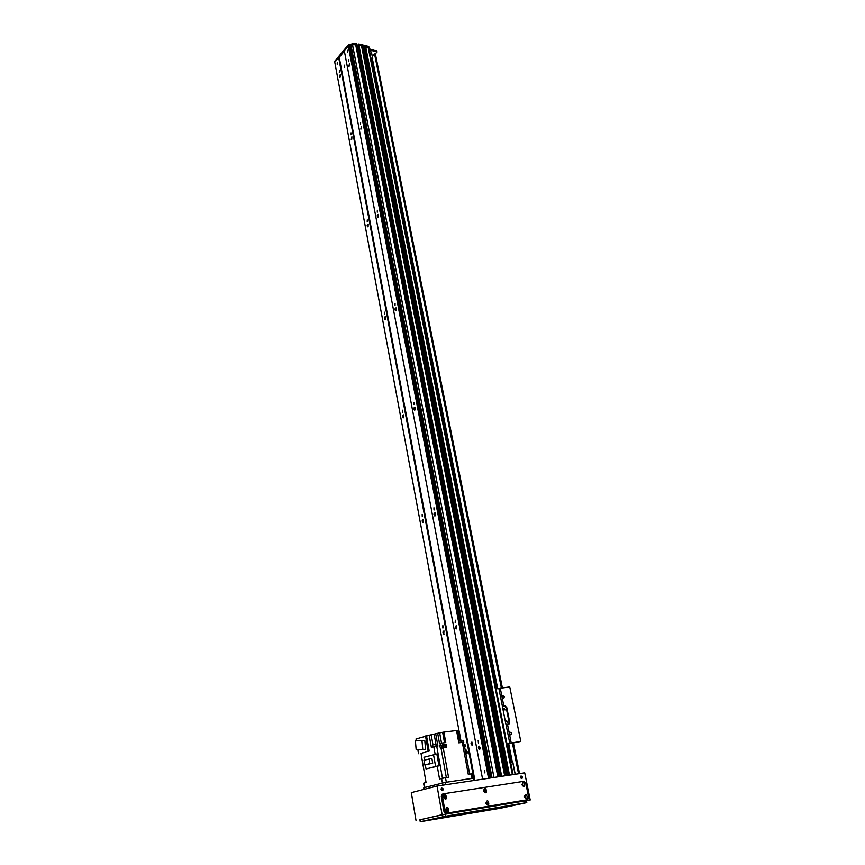 <?xml version="1.0" encoding="UTF-8"?>
<svg xmlns="http://www.w3.org/2000/svg" width="865" height="865" viewBox="0 0 865 865"><rect width="100%" height="100%" fill="white"/><g stroke="black" fill="none" stroke-linecap="round" stroke-linejoin="round"><path stroke-width="1.3" d="M348.573 61.675L348.692 59.815L348.573 61.675M339.329 72.563L339.437 70.735L339.329 72.563M340.14 76.909L339.577 77.115L340.28 74.466L340.14 76.909M349.406 66.043L348.822 66.259L349.557 63.578L349.406 66.043M361.386 128.907L360.813 129.09L361.516 126.366L361.386 128.907M351.785 139.265L351.222 139.438L351.904 136.746L351.785 139.265M378.189 217.05L377.627 217.202C376.935 215.85 377.151 214.92 378.275 214.412L378.189 217.05M368.101 226.652L367.56 226.792C366.879 225.473 367.084 224.554 368.176 224.035L368.101 226.652M396.008 310.578L395.467 310.686C394.678 309.313 394.873 308.351 396.051 307.821L396.008 310.578M385.401 319.315L384.882 319.412C384.103 318.061 384.287 317.12 385.433 316.579L385.401 319.315M414.962 409.988L414.454 410.064C413.546 408.658 413.708 407.664 414.93 407.091L414.962 409.988M403.771 417.719L403.285 417.795C402.398 416.422 402.549 415.438 403.739 414.865L403.771 417.719M435.138 515.854L434.673 515.897C433.646 514.47 433.754 513.432 435.03 512.804L435.138 515.854M423.331 522.438L422.888 522.482C421.871 521.087 421.979 520.06 423.212 519.433L423.331 522.438M456.666 628.833L456.277 628.844C455.098 627.395 455.163 626.314 456.45 625.6L456.666 628.833M444.178 634.099L443.799 634.121C442.653 632.693 442.707 631.623 443.961 630.909L443.799 634.121M480.399 748.203L480.28 747.403M479.697 749.652L479.383 749.652C478.064 748.182 478.042 747.036 479.351 746.214L479.697 749.652M468.084 753.145L467.068 751.404M465.284 750.582L466.116 750.009L466.451 753.404L465.77 753.177M459.11 731.357L334.766 62.183L344.378 51.143L339.21 57.339M344.292 67.405L344.432 65.178L344.292 67.405M472.214 745.133L471.933 745.133C470.755 743.813 470.744 742.776 471.912 742.04L472.214 745.133M482.594 779.192L344.302 50.743L348.292 45.975L349.46 46.699M488.552 778.295L348.292 45.975M347.352 52.116L347.471 50.267L347.352 52.116M360.521 124.333L360.618 122.43L360.521 124.333M377.27 212.206L377.335 210.227L377.27 212.206M395.035 305.442L395.067 303.366L395.035 305.442M413.913 404.517L413.903 402.355L413.913 404.517M434.025 510.026L433.949 507.744L434.025 510.026M455.487 622.605L455.325 620.183L455.185 622.616M478.432 742.981L478.172 740.408L478.432 742.981M484.887 772.942L484.605 770.326L484.887 772.942M349.644 47.564L350.379 47.402M350.239 46.58L350.898 45.261L352.477 44.775L356.737 44.742L499.062 776.705M357.169 46.98L358.402 46.418M358.305 45.769L358.921 45.207L361.602 45.91L504.717 775.851M361.916 47.521L362.997 46.321L364.1 46.526L507.647 775.418L364.1 46.526M364.414 48.126L365.69 46.872L368.858 48.062L513.075 774.597M473.739 778.154L338.658 57.523M464.256 745.652L464.97 744.278L465.219 746.819L464.494 746.376M443.021 627.947L442.869 625.557L442.739 627.958M422.25 516.675L422.163 514.416L422.25 516.675M402.766 412.313L402.744 410.161L402.766 412.313M384.449 314.222L384.471 312.179L384.449 314.222M367.203 221.862L367.268 219.894L367.203 221.862M350.93 134.735L351.028 132.853L350.93 134.735M337.188 64.237L337.296 62.41L337.188 64.237M509.247 775.181L513.075 774.64M362.997 46.321L506.36 775.613L507.582 775.429L364.024 46.461M501.246 776.402L504.76 775.851L361.602 45.91M355.634 44.418L497.862 776.889L499.127 776.705L356.737 44.742M510.664 762.454L512.815 762.184L515.216 774.272M515.118 774.294L512.707 762.152M375.399 54.095L376.826 51.889L369.225 49.867M369.106 49.283L369.604 48.235L368.923 47.661L359.083 45.25L358.845 44.029L358.661 45.24M356.921 45.683L357.764 47.045L357.159 46.905M356.769 44.937L355.904 44.472L355.666 43.25L356.466 43.445L356.704 44.666M350.876 45.304L348.736 45.931M349.363 46.548L350.282 46.386M334.917 61.999L334.766 61.188L348.509 44.699L355.666 43.25M349.579 47.251L350.314 47.099M356.758 44.688L356.466 43.445M357.526 45.834L358.294 45.229M358.38 45.542L358.196 44.58M358.845 44.029L368.674 46.451L369.604 48.235M369.355 48.905L376.74 51.078M350.357 47.337L349.622 47.489M352.423 44.785L352.196 43.639M348.736 45.921L348.509 44.699M372.177 59.447L372.988 63.059L372.253 59.361M372.047 64.129L372.988 63.059M372.826 62.68L371.712 62.41M371.323 60.431L372.761 58.777L370.825 57.966M372.761 58.777L371.485 52.333L372.599 58.388M369.55 51.511L371.323 51.943M372.318 56.517L374.545 53.954L375.388 54.052L502.262 687.664M423.796 789.431L423.828 787.734L445.043 782.436L474.085 778.143L474.507 780.403M473.209 778.23L472.377 773.797L471.241 773.894L472.074 778.392L473.22 778.295M472.074 778.392L446.318 782.241L445.497 777.667L439.528 778.976L437.236 766.076L426.034 768.953L425.342 764.952M444.924 747.576L446.643 747.349L446.124 744.473L442.696 744.916L442.35 743.003L445.778 742.559L443.875 732.082L456.547 730.547L458.818 742.84L462.332 742.397L468.279 774.326L471.241 773.894M445.497 777.667L448.535 777.224L443.226 747.793L444.459 747.63M445.475 747.501L441.853 748.182M469.673 774.121L464.364 745.641L462.97 745.803M424.369 787.593L423.601 783.203L426.067 782.511L421.017 753.502L429.148 750.755L423.234 752.518M443.226 747.793L440.426 748.56L439.907 745.684L442.696 744.916M463.683 745.716L462.883 745.381M463.51 745.327L462.656 744.127M458.45 731.433L459.218 731.336L461.045 741.219M462.483 743.208L463.835 742.808L463.478 740.927L460.915 741.24M459.726 740.71L457.899 730.871L456.634 731.022M460.158 740.645L457.909 730.936M416.325 740.775L416.011 738.98L431.192 734.774L432.987 744.841M436.328 746.333L434.154 734.19L431.192 734.774M434.154 734.19L435.7 733.704L437.917 746.095L433.787 746.679L435.127 754.258M443.875 732.082L435.7 733.704M429.17 735.023L431.365 747.414L433.787 746.679M426.521 735.866L429.148 750.755M417.892 749.814L418.574 753.729M425.504 735.985L428.132 750.885M424.791 740.462L415.395 740.894L424.791 740.462L425.591 749.436L422.79 749.804L416.173 749.814L415.395 740.894M422.001 740.808L422.79 749.804M437.679 733.293L439.561 743.781L442.35 743.003M424.488 760.108L423.991 757.243L436.857 754.021L438.955 765.828L437.236 766.076M436.263 746.344L432.597 747.036M436.198 746.117L432.576 746.776M436.025 745.662L435.798 744.43L432.37 745.068L432.587 746.29M438.955 765.828L426.034 768.953M435.582 766.293L433.484 754.475M431.873 758.4L432.727 763.19L424.791 765.028L423.958 760.259L431.873 758.4M429.116 758.767L429.959 763.568L432.727 763.19M429.959 763.568L424.791 765.028M441.864 747.728L441.647 746.495L445.086 745.857L445.302 747.101L444.902 744.841L439.907 745.684M444.902 744.841L446.124 744.473M462.44 742.981L463.835 742.808M461.283 742.527L458.785 742.635M461.207 742.289L458.699 742.192M461.034 741.846L460.807 740.635L458.472 740.937M509.29 733.271L509.496 733.996M511.637 733.174L511.193 734.655C509.496 734.688 509.009 733.79 509.745 731.985L511.637 733.174M501.992 696.801L502.208 697.439M504.317 696.649L503.917 698.066C502.23 698.141 501.732 697.277 502.414 695.482L504.317 696.649M506.966 743.868L509.29 743.468L506.987 743.943M508.501 724.124L509.107 722.275L506.176 707.678L506.749 707.494L504.976 705.84L502.327 706.251L504.976 705.84M506.176 707.678L504.403 706.024M506.749 707.494L509.68 722.102L509.107 722.275M508.598 724.07L509.68 722.102M508.631 724.113L505.971 724.535L502.327 706.251M506.209 721.378L507.463 722.156L506.49 720.415L506.209 721.378M503.787 709.192L505.03 709.97L504.057 708.24L503.787 709.192M496.056 688.886L509.745 686.907L520.784 741.456L506.933 743.673M507.041 744.192L520.784 741.456M496.705 688.713L495.515 682.701L496.315 682.809L497.451 688.508M494.845 682.766L495.515 682.701M520.514 777.365L520.903 776.089C522.309 776.121 522.676 776.878 522.017 778.359L520.514 777.365M521.584 778.489L520.968 776.046M441.128 789.507L441.55 788.177C443.075 788.123 443.486 788.902 442.772 790.502L441.128 789.507M442.296 790.675L441.68 788.101M486.973 803.444L486.206 803.563M446.859 810.04L446.005 810.191M522.73 785.744L522.298 783.993M522.428 783.841L522.914 785.831M444.318 798.168L443.886 796.254M444.026 796.103L443.669 797.238L445.064 798.103C445.67 796.73 445.334 796.07 444.026 796.103L444.491 798.222M484.389 791.821L483.957 789.983M484.086 789.853L484.573 791.886M486.725 804.18L486.314 802.32M486.444 802.19L486.898 804.245M446.567 810.829L446.145 808.894M446.297 808.753L445.918 809.899L447.313 810.765C447.94 809.402 447.605 808.721 446.297 808.753L446.729 810.883M525.142 797.822L524.731 796.049M524.86 795.897L525.325 797.898M419.914 819.858L442.123 814.7L437.052 786.047L524.72 772.845L530.202 800.006L526.428 800.828M416.022 820.507L411.297 792.632L437.052 786.047M442.123 814.7L530.202 800.006M441.312 788.437L441.82 790.545M520.665 776.348L521.163 778.37M483.167 810.018L486.963 809.337L483.167 810.018M499.851 808.256L503.473 807.607L499.851 808.256M442.945 816.776L446.87 816.073L442.945 816.776M521.638 803.553L525.314 802.893L521.638 803.553M422.023 821.382L425.872 820.69L422.023 821.382M461.78 814.679L465.511 814.008L461.78 814.679M420.239 821.75L419.903 819.782L445.14 814.246L525.704 800.806L526.396 800.709L526.785 802.623L445.497 816.257L420.239 821.75L500.64 808.213L526.785 802.623M526.461 781.473L530.018 799.087M483.784 790.934L485.114 791.778C485.708 790.469 485.384 789.81 484.13 789.81L483.784 790.934M483.546 790.913C485.838 782.89 488.671 797.779 483.546 790.913M485.114 791.778L484.151 789.799M524.579 796.968L525.855 797.811L524.925 795.843L524.579 796.968M524.395 796.957C526.482 789.053 529.423 803.693 524.395 796.957M525.855 797.811L524.914 795.854M443.377 797.227C445.897 788.999 448.621 804.245 443.377 797.227M444.567 798.233L444.08 796.081M522.157 784.89L523.433 785.734L522.492 783.787L522.157 784.89M521.973 784.869C524.071 777.04 526.99 791.583 521.973 784.869M523.433 785.734L522.482 783.798M445.637 809.91C448.157 801.596 450.892 816.949 445.637 809.91M446.816 810.894L446.34 808.721M486.119 803.293L487.449 804.147C488.065 802.839 487.741 802.169 486.487 802.158L486.119 803.293M485.892 803.293C488.184 795.184 491.028 810.17 485.892 803.293M486.973 804.266L486.498 802.147M526.623 799.941L445.907 813.381L443.994 811.63L441.269 796.287L441.918 794.297L443.334 793.843M525.736 782.976L523.931 781.3L443.54 793.789L442.339 796.027L445.064 811.381L446.989 813.132L527.639 799.714L528.677 797.573L525.736 782.976M474.885 780.349L339.21 57.328M489.806 778.1L349.449 46.634L489.817 778.1M489.082 778.208L348.725 45.921M488.887 778.24L348.552 45.899M499.343 776.662L357.342 46.948M499.775 776.597L357.721 47.045M500.035 776.565L357.926 46.98M358.272 45.715L500.759 776.456L358.294 45.661M501.235 776.381L358.586 45.304M501.668 776.316L358.921 45.207M504.684 775.862L361.527 45.845M362.673 46.688L505.884 775.678L362.651 46.753M506.62 775.57L363.192 46.256M508.728 775.256L365.149 47.359M508.761 775.245L365.171 47.305M509.247 775.17L365.484 46.926M509.496 775.137L365.69 46.872M512.372 774.705L368.176 47.478M498.997 776.716L356.618 44.645M497.948 776.878L355.71 44.418M493.98 777.473L352.52 44.764M493.937 777.484L352.477 44.775M492.023 777.765L350.995 45.196M491.893 777.786L350.898 45.261M350.206 46.537L490.758 777.959L350.217 46.494M474.766 780.371L339.123 57.382M368.923 47.661L368.674 46.451M376.826 51.889L376.589 50.689M369.766 50.159L369.528 48.959M358.067 46.807L357.861 45.737M372.729 63.361L495.84 682.734M508.004 743.922L511.658 762.303M372.891 63.167L496.099 682.766M508.242 743.857L511.907 762.27M372.285 59.328L496.294 682.809M508.425 743.803L512.091 762.249M372.458 59.134L497.667 688.443M508.674 743.738L512.34 762.206M374.545 53.954L501.332 687.751M512.404 743.121L518.535 773.775M374.869 53.857L501.743 687.707M512.826 743.067L518.957 773.71M375.28 53.954L502.208 687.664M513.291 743.003L519.433 773.645M513.345 743.003L519.476 773.634M442.437 782.933L442.837 785.171M423.828 787.734L424.11 789.356M445.043 782.436L445.464 784.782M473.317 778.208L473.75 780.522M424.066 783.041L424.834 787.474M441.615 778.424L442.415 782.944M440.566 745.522L440.22 743.608M441.085 748.387L446.329 777.548M442.458 778.23L436.749 746.279M439.69 733.055L441.528 743.23M442.664 732.46L444.524 742.721M442.08 746.322L441.929 745.435M511.161 742.721L507.474 724.254M503.819 705.97L500.208 687.87M509.712 743.003L506.025 724.524M502.381 706.24L498.781 688.129M526.093 802.72L525.704 800.806M420.541 821.663L420.206 819.706M442.858 816.755L442.502 814.744M445.14 814.246L445.497 816.257M527.639 799.714L526.515 799.963M446.989 813.132L445.907 813.381M445.064 811.381L443.994 811.63M442.339 796.027L441.269 796.287M356.607 43.564L356.845 44.785M358.153 44.537L358.359 45.575M377.054 52.073L376.816 50.873M375.388 54.052L502.327 687.653M513.41 742.992L519.541 773.624M511.193 734.655L510.588 734.839M503.917 698.066L503.333 698.26M509.161 723.897L508.588 724.07M444.415 798.2L445.064 798.103M441.918 794.297L442.977 794.027"/></g></svg>
